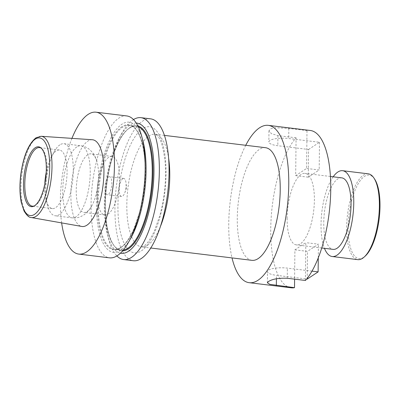 <?xml version="1.0" encoding="UTF-8"?>
<svg xmlns="http://www.w3.org/2000/svg" width="400" height="400" viewBox="0 0 400 400"><rect width="100%" height="100%" fill="white"/><g stroke="black" fill="none" stroke-linecap="round" stroke-linejoin="round"><path stroke-width="0.3" stroke-dasharray="2 1.5" d="M305.42 280.475L305.525 270.345L287.365 268.13A14.41 3.95 -179.4 0 0 268.57 270.11A14.41 3.95 -179.4 0 0 267.5 271.585A14.41 3.95 -179.4 0 0 276.45 275.335L294.615 277.55L294.6 279.155M374.615 179.065A42.09 15.22 -83.1 0 0 357.7 184.64A42.09 15.22 -83.1 0 0 348.125 227.385A42.09 15.22 -83.1 0 0 365.23 256.085M368.24 173.825A43.225 15.63 -83.1 0 0 346.645 227.54A43.225 15.63 -83.1 0 0 357.785 259.64M333.175 176.805A43.225 15.63 -83.1 0 0 321.025 224.415A43.225 15.63 -83.1 0 0 324.46 248.32M341.75 177.85A36.02 13.025 -83.1 0 0 323.755 222.615A36.02 13.025 -83.1 0 0 333.035 249.365M287.11 218.15A36.02 13.025 -83.1 0 0 296.39 244.9A36.02 13.025 -83.1 0 0 314.39 200.135A36.02 13.025 -83.1 0 0 305.105 173.385A36.02 13.025 -83.1 0 0 287.11 218.15M265.615 147.715A56.725 20.515 -83.1 0 0 259.32 149.475A56.725 20.515 -83.1 0 0 237.595 209.94A56.725 20.515 -83.1 0 0 251.89 260.335M150.64 118.85A71.475 25.845 -83.1 0 0 142.715 121.065A71.475 25.845 -83.1 0 0 115.34 197.255A71.475 25.845 -83.1 0 0 133.35 260.745M133.505 119.565A71.475 25.845 -83.1 0 0 133.01 119.88A71.475 25.845 -83.1 0 0 121.455 133.96A71.475 25.845 -83.1 0 0 108.65 239.065A71.475 25.845 -83.1 0 0 116.89 255.935M136.275 123.08A65.57 23.71 -83.1 0 0 129.795 125.175A65.57 23.71 -83.1 0 0 119.195 138.09A65.57 23.71 -83.1 0 0 107.445 234.515A65.57 23.71 -83.1 0 0 120.42 253.185M142.945 140.985A65.57 23.71 -83.1 0 0 121.92 124.215A65.57 23.71 -83.1 0 0 96.43 203.665A65.57 23.71 -83.1 0 0 120.6 250.325A65.57 23.71 -83.1 0 0 131.195 237.41M126.75 115.935A71.475 25.845 -83.1 0 0 118.825 118.155A71.475 25.845 -83.1 0 0 91.445 194.34A71.475 25.845 -83.1 0 0 109.46 257.835M92.38 139.745A43.69 15.8 -83.1 0 0 87.84 141.13A43.69 15.8 -83.1 0 0 71.135 187.28A43.69 15.8 -83.1 0 0 81.81 226.465M34.31 205.92A29.495 10.665 -83.1 0 0 34.845 205.7A29.495 10.665 -83.1 0 0 35.655 205.24A29.495 10.665 -83.1 0 0 46.66 177.1A29.495 10.665 -83.1 0 0 41.8 148.625A29.495 10.665 -83.1 0 0 41.335 148.285M44.825 183.77A29.495 10.665 -83.1 0 0 46.15 200.125A29.495 10.665 -83.1 0 0 52.34 208.585A29.495 10.665 -83.1 0 0 55.61 207.67A29.495 10.665 -83.1 0 0 66.91 176.23A29.495 10.665 -83.1 0 0 59.475 150.025A29.495 10.665 -83.1 0 0 56.205 150.94A29.495 10.665 -83.1 0 0 51.435 156.75A29.495 10.665 -83.1 0 0 46.22 172.31M59.91 144.835A36.305 13.13 -83.1 0 0 54.045 151.99A36.305 13.13 -83.1 0 0 47.535 205.375A36.305 13.13 -83.1 0 0 55.155 215.785A36.305 13.13 -83.1 0 0 59.18 214.66A36.305 13.13 -83.1 0 0 73.085 175.96A36.305 13.13 -83.1 0 0 63.935 143.71A36.305 13.13 -83.1 0 0 59.91 144.835M87.695 154.775A29.495 10.665 -83.1 0 0 76.395 186.22A29.495 10.665 -83.1 0 0 83.83 212.425A29.495 10.665 -83.1 0 0 87.1 211.51A29.495 10.665 -83.1 0 0 91.87 205.7A29.495 10.665 -83.1 0 0 97.155 162.32A29.495 10.665 -83.1 0 0 90.965 153.86A29.495 10.665 -83.1 0 0 87.695 154.775M108.695 157.335A29.495 10.665 -83.1 0 0 97.395 188.78A29.495 10.665 -83.1 0 0 104.83 214.98A29.495 10.665 -83.1 0 0 108.1 214.065A29.495 10.665 -83.1 0 0 119.4 182.625A29.495 10.665 -83.1 0 0 111.965 156.42A29.495 10.665 -83.1 0 0 108.695 157.335M108.49 176.975A9.075 3.28 -83.1 0 0 105.015 186.65A9.075 3.28 -83.1 0 0 107.3 194.71A9.075 3.28 -83.1 0 0 108.305 194.43A9.075 3.28 -83.1 0 0 111.785 184.755A9.075 3.28 -83.1 0 0 109.495 176.695A9.075 3.28 -83.1 0 0 108.49 176.975M122.77 178.715A9.075 3.28 -83.1 0 0 119.29 188.39A9.075 3.28 -83.1 0 0 121.58 196.45A9.075 3.28 -83.1 0 0 122.585 196.17A9.075 3.28 -83.1 0 0 124.78 192.775A9.075 3.28 -83.1 0 0 125.995 182.77A9.075 3.28 -83.1 0 0 123.775 178.435A9.075 3.28 -83.1 0 0 122.77 178.715M245.75 145.295A79.245 28.655 -83.1 0 0 228.745 223.84A79.245 28.655 -83.1 0 0 232.025 257.915M310.335 130.48A79.245 28.655 -83.1 0 0 306.99 130.605L306.595 168.445L295.68 175.655L296.08 137.81A79.245 28.655 -83.1 0 0 270.74 228.96A79.245 28.655 -83.1 0 0 291.165 287.805M296.08 137.81L277.915 135.6L271.4 133.675L268.975 130.75L270.685 128.75L275.37 127.76L288.825 128.39L306.99 130.605M311.98 271.13L305.525 270.345L305.815 242.635L294.905 249.84L294.615 277.55L306.655 279.02M71.945 138.36A71.475 25.845 -83.1 0 0 61.64 222.9M308.57 149.475L319.485 142.27L288.72 138.52A14.41 3.95 -179.4 0 0 268.855 141.975A14.41 3.95 -179.4 0 0 277.81 145.73L308.57 149.475L308.28 177.19L319.195 169.98L306.595 168.445M294.905 249.84L307.505 251.375L318.415 244.17L305.815 242.635M307.215 279.085L307.505 251.375M318.275 257.82L318.415 244.17M319.485 142.27L319.195 169.98M295.68 175.655L308.28 177.19M287.255 278.26L287.365 268.13M142.635 128.7A63.53 22.975 -83.1 0 0 117.94 205.685A63.53 22.975 -83.1 0 0 141.355 250.89A63.53 22.975 -83.1 0 0 166.055 173.91A63.53 22.975 -83.1 0 0 142.635 128.7M160.32 226.695A56.725 20.515 96.9 0 1 147.725 245.115A56.725 20.515 96.9 0 1 141.435 246.875A56.725 20.515 96.9 0 1 127.14 196.48A56.725 20.515 96.9 0 1 148.865 136.015A56.725 20.515 96.9 0 1 155.16 134.255A56.725 20.515 96.9 0 1 168.645 158.375M137.91 125.95A62.965 22.77 -83.1 0 0 129.77 127.68A62.965 22.77 -83.1 0 0 105.55 196.4A62.965 22.77 -83.1 0 0 122.695 250.79M138.32 126.795A62.4 22.565 -83.1 0 0 136.155 126.225A62.4 22.565 -83.1 0 0 129.24 128.16A62.4 22.565 -83.1 0 0 105.335 194.675A62.4 22.565 -83.1 0 0 121.06 250.105A62.4 22.565 -83.1 0 0 123.295 250.075M121.155 247.335A62.4 22.565 -83.1 0 0 145.055 180.825A62.4 22.565 -83.1 0 0 129.335 125.395A62.4 22.565 -83.1 0 0 122.415 127.33A62.4 22.565 -83.1 0 0 98.51 193.845A62.4 22.565 -83.1 0 0 114.235 249.275A62.4 22.565 -83.1 0 0 121.155 247.335M121.895 126.72A62.965 22.77 -83.1 0 0 97.415 203.015A62.965 22.77 -83.1 0 0 120.625 247.82A62.965 22.77 -83.1 0 0 145.1 171.525A62.965 22.77 -83.1 0 0 121.895 126.72M41.16 136.28A40.935 14.805 -83.1 0 0 36.91 137.575A40.935 14.805 -83.1 0 0 21.255 180.815A40.935 14.805 -83.1 0 0 31.26 217.53M76.855 146.9A36.305 13.13 -83.1 0 0 62.945 185.6A36.305 13.13 -83.1 0 0 72.095 217.85A36.305 13.13 -83.1 0 0 76.12 216.725A36.305 13.13 -83.1 0 0 90.025 178.025A36.305 13.13 -83.1 0 0 80.88 145.775A36.305 13.13 -83.1 0 0 76.855 146.9M276.415 278.765L276.45 275.335M277.915 135.6L277.81 145.73M288.825 128.39L288.72 138.52M164.465 135.39L155.16 134.255C155.615 134.63 155.205 133.43 158.01 136.515C161.02 139.55 163.375 147.925 165.075 161.635C166.44 179.35 164.695 197.315 159.84 215.54L154.41 230.905C150.545 239.055 147.04 244.08 143.905 245.98C142.42 246.795 141.595 247.09 141.435 246.875L150.745 248.005M321.73 247.985L296.39 244.9M129.555 128.09C119.435 134.3 109.285 159.775 106.395 186.945C102.29 219.695 109.83 249.825 121.06 250.105L114.235 249.275C116.335 249.535 118.535 248.915 120.84 247.41C125.445 244.315 129.765 238.22 133.8 229.13L139.425 212.845C142.79 200.23 144.655 187.175 145.025 173.695C145.91 146.81 138.66 125.875 129.335 125.395L136.155 126.225C134.06 125.96 131.86 126.585 129.555 128.09M34.845 205.7L33.77 206.21M52.34 208.585L32.38 206.155M46.15 200.125L47.535 205.375M51.435 156.75L54.045 151.99M91.87 205.7C89.96 209.42 87.255 212.52 83.76 214.995L80.82 216.58C78.065 217.765 75.155 218.19 72.095 217.85L55.155 215.785M104.83 214.98L83.83 212.425M121.58 196.45L107.3 194.71M124.78 192.775L126.595 187.92L125.995 182.77M123.775 178.435L109.495 176.695M111.965 156.42L90.965 153.86M63.935 143.71L80.88 145.775C84.435 146.265 87.51 147.665 90.105 149.97L92.67 152.72C94.795 155.605 96.29 158.805 97.155 162.32M59.475 150.025L39.52 147.595M41.8 148.625L40.88 147.87M107.445 234.515L108.65 239.065M119.195 138.09L121.455 133.96M330.445 176.475L305.105 173.385M267.38 282.805L267.5 271.585M268.975 130.75L268.855 141.975"/><path stroke-width="0.6" d="M232.025 257.915A79.245 28.655 -83.1 0 0 249.165 282.69L291.165 287.805A79.245 28.655 -83.1 0 0 294.51 287.68L269.82 284.345L267.38 282.805L268.455 281.51C272.555 278.995 278.82 277.915 287.255 278.26L305.42 280.475A79.245 28.655 -83.1 0 0 330.755 189.325A79.245 28.655 -83.1 0 0 310.335 130.48L268.335 125.36A79.245 28.655 -83.1 0 0 245.75 145.295M324.46 248.32A43.225 15.63 -83.1 0 0 332.165 256.515L357.785 259.64A43.225 15.63 -83.1 0 0 364.21 257.01L365.23 256.085A42.09 15.22 -83.1 0 0 380 206.335A42.09 15.22 -83.1 0 0 374.615 179.065L373.85 177.915A43.225 15.63 -83.1 0 0 368.24 173.825L342.62 170.7A43.225 15.63 -83.1 0 0 333.175 176.805M364.21 257.01A43.225 15.63 -83.1 0 0 379.38 205.92A43.225 15.63 -83.1 0 0 373.85 177.915M332.165 256.515A43.225 15.63 -83.1 0 0 353.76 202.8A43.225 15.63 -83.1 0 0 342.62 170.7M321.73 247.985L333.035 249.365A36.02 13.025 -83.1 0 0 351.035 204.6A36.02 13.025 -83.1 0 0 341.75 177.85L330.445 176.475M150.745 248.005L251.89 260.335A56.725 20.515 -83.1 0 0 258.18 258.575A56.725 20.515 -83.1 0 0 279.91 198.105A56.725 20.515 -83.1 0 0 265.615 147.715L164.465 135.39M116.89 255.935A71.475 25.845 -83.1 0 0 123.645 259.56L133.35 260.745A71.475 25.845 -83.1 0 0 141.275 258.53A71.475 25.845 -83.1 0 0 168.655 182.34A71.475 25.845 -83.1 0 0 150.64 118.85L140.935 117.665A71.475 25.845 -83.1 0 0 133.505 119.565M123.645 259.56A71.475 25.845 -83.1 0 0 131.57 257.345A71.475 25.845 -83.1 0 0 158.945 181.155A71.475 25.845 -83.1 0 0 140.935 117.665M120.42 253.185A65.57 23.71 -83.1 0 0 128.475 251.28A65.57 23.71 -83.1 0 0 153.66 180.305A65.57 23.71 -83.1 0 0 136.275 123.08M61.64 222.9A71.475 25.845 -83.1 0 0 78.75 254.09L109.46 257.835A71.475 25.845 -83.1 0 0 117.385 255.615A71.475 25.845 -83.1 0 0 128.935 241.54L131.195 237.41A65.57 23.71 -83.1 0 0 142.945 140.985L141.745 136.435A71.475 25.845 -83.1 0 0 126.75 115.935L96.045 112.195A71.475 25.845 -83.1 0 0 88.12 114.41A71.475 25.845 -83.1 0 0 71.945 138.36M128.935 241.54A71.475 25.845 -83.1 0 0 141.745 136.435M78.75 254.09A71.475 25.845 -83.1 0 0 86.68 251.875A71.475 25.845 -83.1 0 0 114.055 175.685A71.475 25.845 -83.1 0 0 96.045 112.195M31.26 217.53L81.81 226.465A43.69 15.8 -83.1 0 0 86.96 225.155A43.69 15.8 -83.1 0 0 103.72 178.165A43.69 15.8 -83.1 0 0 92.38 139.745L41.16 136.28L35.975 137.815C28.33 144.015 23.245 156.46 20.72 175.14C19.54 185.245 19.71 194.265 21.23 202.195L24.025 210.93C26.735 215.45 29.145 217.65 31.26 217.53A40.935 14.805 -83.1 0 0 36.085 216.305A40.935 14.805 -83.1 0 0 51.79 172.275A40.935 14.805 -83.1 0 0 41.16 136.28M35.205 147.75A30.15 10.905 -83.1 0 0 23.5 183.23A30.15 10.905 -83.1 0 0 33.77 206.21A30.15 10.905 -83.1 0 0 34.595 205.74A30.15 10.905 -83.1 0 0 45.85 176.975A30.15 10.905 -83.1 0 0 40.88 147.87A30.15 10.905 -83.1 0 0 35.205 147.75M41.335 148.285A29.495 10.665 -83.1 0 0 39.52 147.595A29.495 10.665 -83.1 0 0 36.25 148.51A29.495 10.665 -83.1 0 0 24.95 179.95A29.495 10.665 -83.1 0 0 32.38 206.155A29.495 10.665 -83.1 0 0 34.31 205.92M46.22 172.31A29.495 10.665 -83.1 0 0 44.825 183.77M249.165 282.69A79.245 28.655 -83.1 0 0 288.76 184.21A79.245 28.655 -83.1 0 0 268.335 125.36M294.6 279.155L294.51 287.68M306.655 279.02L307.215 279.085L318.125 271.88L318.275 257.82M318.125 271.88L311.98 271.13M168.645 158.375A56.725 20.515 96.9 0 1 160.32 226.695M122.695 250.79A62.965 22.77 -83.1 0 0 128.5 248.78A62.965 22.77 -83.1 0 0 152.5 183.27A62.965 22.77 -83.1 0 0 137.91 125.95M123.295 250.075A62.4 22.565 -83.1 0 0 127.98 248.17A62.4 22.565 -83.1 0 0 151.65 184.695A62.4 22.565 -83.1 0 0 138.32 126.795M34.505 214.365A39.12 14.145 -83.1 0 0 49.715 166.96A39.12 14.145 -83.1 0 0 35.295 139.125A39.12 14.145 -83.1 0 0 20.085 186.53A39.12 14.145 -83.1 0 0 34.505 214.365M276.345 285.465L276.415 278.765"/></g></svg>
